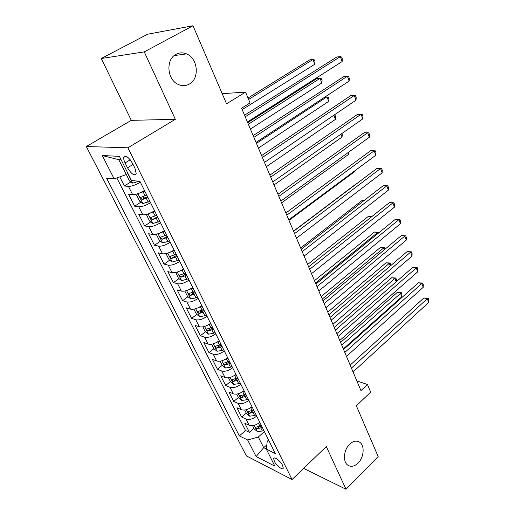 <?xml version="1.0" encoding="UTF-8"?>
<svg xmlns="http://www.w3.org/2000/svg" width="515" height="515" viewBox="0 0 515 515"><rect width="100%" height="100%" fill="white"/><g stroke="black" fill="none" stroke-linecap="round" stroke-linejoin="round"><path stroke-width="0.77" d="M349.653 444.22C353.251 440.949 356.605 440.293 359.721 442.237C364.942 445.578 363.976 457.481 358.06 463.101C354.423 466.506 350.992 467.182 347.773 465.142C342.61 461.749 343.685 449.724 349.653 444.22M176.078 54.307C179.445 52.536 182.928 52.401 186.539 53.888C198.024 58.247 199.833 78.698 189.333 84.08C185.812 86.031 182.13 86.16 178.28 84.46C167.047 79.934 165.47 59.418 176.078 54.307M282.606 465.457C280.514 460.977 273.967 456.033 273.671 458.665L274.328 461.286C276.407 465.715 282.915 470.678 283.25 468.038L282.606 465.457M86.295 146.53L246.363 455.884L292.044 479.536L127.907 147.799L86.295 146.53L131.306 120.349L175.345 119.313L144.245 51.893L101.275 58.504L131.306 120.349M101.275 58.504L147.612 34.215L193.003 25.75L226.549 103.792L245.578 92.134L222.184 93.64M303.631 468.38L346.003 489.25L378.165 456.535L356.348 405.781L370.665 392.153L367.465 384.486L356.844 380.894M144.245 51.893L193.003 25.75M119.795 176.883L124.405 185.979L130.907 181.904M144.47 190.473C139.713 193.28 135.76 194.664 132.606 194.612L128.538 194.116L134.666 206.187L140.936 202.131M154.564 210.764C149.891 213.596 145.97 214.942 142.797 214.794L138.702 214.143L144.689 225.943L150.747 221.901M164.427 230.598C159.837 233.45 155.948 234.756 152.762 234.512L148.635 233.72L154.487 245.256L160.352 241.232M174.07 249.987C169.557 252.859 165.701 254.127 162.508 253.798L158.35 252.859L164.073 264.144L169.75 260.139M175.126 256.341L176.684 255.247M183.495 268.946C179.059 271.83 175.235 273.066 172.036 272.647L167.845 271.585L173.446 282.619L178.95 278.628M183.321 275.461L185.831 273.645M192.719 287.486C188.355 290.389 184.563 291.593 181.351 291.091L177.141 289.9L182.619 300.696L187.962 296.724M191.953 293.756L194.786 291.645M201.738 305.62C197.445 308.543 193.685 309.715 190.466 309.135L186.23 307.816L191.599 318.386L196.782 314.433M200.58 311.536L202.485 310.082M210.564 323.369C206.341 326.304 202.614 327.443 199.389 326.787L195.134 325.358L200.38 335.703L205.421 331.763M209.103 328.892L209.76 328.377M219.203 340.743C215.045 343.685 211.35 344.793 208.118 344.072L203.843 342.527L208.987 352.659L213.886 348.739M227.662 357.745C223.568 360.7 219.905 361.781 216.667 360.989L212.38 359.341L217.414 369.261L222.216 365.328M235.947 374.399C231.917 377.36 228.28 378.416 225.036 377.553L220.735 375.808L225.667 385.523L230.392 381.57M244.059 390.705C240.087 393.679 236.482 394.702 233.237 393.782L228.918 391.934L233.752 401.455L238.4 397.483M252.002 406.676C248.095 409.663 244.516 410.661 241.271 409.683L236.939 407.738L241.67 417.073L246.247 413.082M245.578 92.134L250.065 102.903L241.574 108.208L360.957 390.627L367.465 384.486M125.087 162.94L127.527 167.819C131.389 174.089 134.286 176.078 136.218 173.793L134.988 168.341L132.529 163.397C128.647 157.069 125.737 155.054 123.819 157.365C123.523 158.729 123.941 160.59 125.087 162.94L130.237 159.798M268.592 440.035L267.227 441.284L266.332 449.151L275.319 453.567L139.913 181.319L131.518 180.527L119.39 156.354L102.247 155.53L114.188 178.885L106.592 178.171L239.385 435.909L247.638 439.965L258.33 437.029L263.693 447.683L266.352 448.99M266.332 449.151L274.856 466.133L256.122 456.56L247.638 439.965M140.363 182.22C135.58 185.02 131.608 186.417 128.46 186.411L124.405 185.979M116.847 177.939L245.501 430.495L249.44 432.375L253.934 428.364M259.785 422.332C255.936 425.319 252.389 426.298 249.138 425.255L244.799 423.227L249.44 432.375M256.689 416.107C252.82 419.094 249.254 420.079 246.009 419.062L241.67 417.073M248.842 400.329C244.908 403.309 241.323 404.32 238.078 403.361L233.752 401.455M240.833 384.222C236.836 387.19 233.218 388.233 229.98 387.332L225.667 385.523M232.651 367.774C228.596 370.742 224.952 371.804 221.714 370.967L217.414 369.261M224.302 350.985C220.182 353.94 216.506 355.028 213.268 354.262L208.987 352.659M215.772 333.836C211.588 336.778 207.88 337.898 204.648 337.203L200.38 335.703M207.056 316.319C202.807 319.242 199.067 320.394 195.842 319.77L191.599 318.386M198.153 298.417C193.833 301.327 190.061 302.511 186.842 301.964L182.619 300.696M189.057 280.115C184.66 283.018 180.855 284.228 177.649 283.765L173.446 282.619M179.748 261.414C175.28 264.292 171.45 265.54 168.251 265.161L164.073 264.144M170.24 242.282C165.695 245.146 161.826 246.434 158.639 246.138L154.487 245.256M160.506 222.718C155.884 225.564 151.983 226.883 148.809 226.677L144.689 225.943M150.554 202.704C145.848 205.524 141.915 206.882 138.747 206.779L134.666 206.187M121.122 159.817L118.791 159.689L126.278 174.566L114.188 178.885M127.997 173.504L126.278 174.566M175.345 119.313L127.907 147.799M346.003 489.25L326.304 446.556L292.044 479.536M266.822 444.825L263.693 447.683L256.122 456.56M264.382 431.57L258.33 437.029M245.501 430.495L239.385 435.909M118.791 159.689L102.247 155.53M245.204 116.802L340.364 56.618L342.14 61.555L247.393 121.984M244.535 115.212L336.823 56.991L340.364 56.618L341.657 57.056L342.366 59.025L342.14 61.555M126.368 174.514L129.4 180.855L132.683 183.134L139.011 181.235M242.179 109.637L314.787 64.246L313.011 59.495L309.74 59.843L248.03 98.024M314.787 64.246L315.071 61.8L314.362 59.907L313.011 59.495L248.616 99.434M253.895 137.357L347.406 76.226L349.144 81.067L256.039 142.423M253.168 135.632L343.872 76.497L347.406 76.226L348.661 76.581L349.357 78.512L349.144 81.067M262.393 157.461L354.307 95.436L356.013 100.174L264.485 162.418M261.607 155.607L350.779 95.61L355.524 95.713L356.206 97.605L356.013 100.174M270.703 177.121L361.067 114.253L362.74 118.901L272.75 181.969M269.866 175.145L357.539 114.343L362.251 114.465L362.914 116.319L362.74 118.901M278.834 196.357L367.697 132.696L369.332 137.254L280.842 201.101M277.952 194.271L364.169 132.696L368.837 132.838L369.493 134.653L369.332 137.254M137.582 193.743L136.597 195.159L139.642 201.217L142.919 203.534L149.897 201.397M138.593 193.389L144.837 191.213M250.387 129.065L321.804 82.992L320.066 78.338L316.789 78.595L247.702 122.712M146.769 195.095L140.408 197.515L142.076 199.659L147.985 197.541M147.586 196.743L144.709 197.96L143.215 197.361M321.804 82.992L322.068 80.533L321.373 78.679L320.066 78.338L248.352 124.244M147.535 214.098L146.678 215.193L149.659 221.115L152.929 223.471L159.856 221.411M149.144 213.532L154.906 211.459M156.792 215.257L150.477 217.62L152.125 219.712L157.983 217.645M157.558 216.789L152.125 219.712M258.427 148.088L328.686 101.371L326.974 96.814L256.438 143.37M325.107 96.904L328.248 97.078L328.93 98.899L328.686 101.371M157.217 233.997L156.534 234.782L159.444 240.569L162.708 242.958L169.59 240.981M159.457 233.218L164.749 231.248M166.596 234.962L160.32 237.267L161.955 239.314L167.755 237.293M167.304 236.385L161.955 239.314M266.307 166.718L335.426 119.396L333.868 115.231M334.216 114.999L334.988 115.122L335.658 116.905L335.426 119.396M166.635 253.451L166.165 253.927L169.017 259.592L172.274 262.013L179.104 260.107M169.538 252.453L174.373 250.599M176.175 254.223L169.944 256.476L171.559 258.478L177.315 256.509M176.832 255.549L174.051 256.721L171.559 258.478M274.019 184.969L342.044 137.074L340.956 134.17M341.87 133.527L342.256 134.57L342.044 137.074M286.791 215.186L374.193 150.779L375.796 155.24L288.754 219.828M285.864 212.985L370.671 150.689L375.3 150.844L375.937 152.627L375.796 155.24M175.802 272.467L178.377 278.197L181.628 280.649L188.406 278.815M179.387 271.257L183.784 269.512M185.548 273.059L179.355 275.261L180.952 277.218L186.655 275.293M186.153 274.289L183.398 275.448L180.952 277.218M281.583 202.852L348.533 154.416L347.895 152.717M348.713 152.131L348.533 154.416M294.58 233.61L380.559 168.502L382.13 172.879L296.505 238.162M293.608 231.306L377.044 168.334L381.634 168.502L382.259 170.253L382.13 172.879M377.044 168.334L381.634 168.502M184.84 291.039L187.537 296.402L190.782 298.88L195.945 297.863L197.509 297.116M189.011 289.642L192.983 288.02M194.709 291.49L188.561 293.634L190.144 295.552L195.797 293.672M195.269 292.617L192.546 293.762L190.144 295.552M288.986 220.375L354.899 171.424L354.7 170.896M354.951 170.71L354.899 171.424M302.208 251.655L386.804 185.876L388.342 190.17L304.095 256.103M301.191 249.247L383.289 185.632L387.847 185.818L388.458 187.537L388.342 190.17M383.289 185.632L387.847 185.818M193.949 309.148L196.498 314.214L199.736 316.719L204.873 315.759L206.418 315.026M198.41 307.629L201.989 306.116M356.329 183.746L293.537 231.132M203.676 309.515L197.573 311.607L199.138 313.487L204.738 311.652M204.191 310.551L201.494 311.684L199.138 313.487M309.676 269.326L392.926 202.923L394.439 207.133L311.524 273.684M308.62 266.822L389.417 202.601L393.936 202.807L394.535 204.487L394.439 207.133M389.417 202.601L393.936 202.807M202.865 326.864L205.273 331.647L208.498 334.177L213.603 333.282L215.128 332.548M207.603 325.223L210.796 323.832M364.35 200.309L362.496 200.142L300.651 247.966M212.45 327.154L206.386 329.201L207.938 331.036L213.487 329.246M212.92 328.107L210.255 329.227L207.938 331.036M362.496 200.142L364.504 200.187M316.995 286.63L398.932 219.641L400.413 223.774L318.798 290.898M315.895 284.035L395.436 219.248L399.91 219.467L400.503 221.115L400.413 223.774M395.436 219.248L399.91 219.467M324.16 303.58L404.822 236.05L406.284 240.099L325.931 307.77M323.027 300.902L401.333 235.587L405.775 235.819L406.354 237.434L406.284 240.099M401.333 235.587L405.775 235.819M331.184 320.195L410.61 252.144L412.039 256.122L332.915 324.296M330.012 317.433L407.12 251.616L410.61 252.144L411.53 251.861L412.097 253.444L412.039 256.122M407.12 251.616L411.53 251.861M338.065 336.482L416.281 267.942L417.684 271.849L339.765 340.499M336.861 333.636L412.805 267.349L416.281 267.942L417.176 267.607L417.736 269.165L417.684 271.849M412.805 267.349L417.176 267.607M344.812 352.44L421.856 283.45L423.233 287.286L346.479 356.386M343.582 349.524L418.386 282.799L421.856 283.45L422.718 283.063L423.272 284.595L423.233 287.286M418.386 282.799L422.718 283.063M211.588 344.207L213.86 348.713L217.079 351.269L222.152 350.425L223.665 349.698M216.583 342.443L219.422 341.168M308.62 266.815L371.804 216.596L368.547 216.229L307.629 264.478M221.038 344.419L215.013 346.421L216.551 348.217L222.055 346.466M221.469 345.288L218.824 346.395L216.551 348.217M368.547 216.229L372.113 216.358M220.13 361.182L222.268 365.425L225.48 368.006L230.527 367.221L232.014 366.493M225.358 359.296L227.862 358.144M378.081 233.385L377.74 232.465L374.482 232.033L314.478 280.675M229.445 361.324L223.465 363.275L224.984 365.038L230.443 363.333M229.838 362.109L227.224 363.204L224.984 365.038M374.482 232.033L378.75 232.252L377.74 232.465L315.495 283.089M378.75 232.252L378.918 232.703M228.493 377.804L230.501 381.795L233.707 384.396L238.722 383.662L240.196 382.941M233.945 375.796L236.128 374.759M384.242 249.839L383.572 248.037L380.321 247.548L321.193 296.563M237.679 377.881L231.737 379.78L233.244 381.512L238.657 379.845M238.027 378.589L235.445 379.671L233.244 381.512M380.321 247.548L384.551 247.779L383.572 248.037L322.248 299.054M384.551 247.779L385.065 249.157M236.688 394.078L238.574 397.831L241.76 400.451L246.749 399.769L248.211 399.054M242.333 391.947L244.226 391.04M390.286 265.985L389.295 263.339L386.05 262.785L327.785 312.154M245.745 394.097L239.842 395.951L241.329 397.651L246.698 396.016M246.054 394.728L243.498 395.797L241.329 397.651M386.05 262.785L390.248 263.03L389.295 263.339L328.866 314.723M390.248 263.03L390.769 265.573M244.709 410.03L246.479 413.545L249.659 416.178L254.616 415.547L256.058 414.839M250.548 407.771L252.157 406.985M396.215 281.834L394.915 278.364L391.677 277.752L334.254 327.456M253.644 409.979L247.779 411.788L249.26 413.461L254.584 411.865M253.921 410.539L251.384 411.594L249.26 413.461M391.677 277.752L395.842 278.01L394.915 278.364L335.368 330.089M395.842 278.01L396.396 279.491L396.318 281.737M351.43 368.096L427.328 298.681L428.68 302.44L353.065 371.959M350.168 365.103L423.864 297.966L427.328 298.681L428.165 298.243L428.705 299.749L428.68 302.44M423.864 297.966L428.165 298.243M252.569 425.654L254.223 428.944L257.397 431.596L262.328 431.01L263.751 430.308M258.575 423.279L259.927 422.609M343.318 348.906L401.809 296.782L400.445 293.132L397.207 292.462L340.602 342.469M261.382 425.545L255.562 427.308L257.024 428.956L262.302 427.392M261.626 426.034L259.116 427.083L257.024 428.956M397.207 292.462L401.34 292.726L341.741 345.179M401.34 292.726L401.887 294.187L401.809 296.782M132.606 194.612L128.46 186.411M249.138 425.255L246.009 419.062M241.271 409.683L238.078 403.361M233.237 393.782L229.98 387.332M225.036 377.553L221.714 370.967M216.667 360.989L213.268 354.262M208.118 344.072L204.648 337.203M199.389 326.787L195.842 319.77M190.466 309.135L186.842 301.964M181.351 291.091L177.649 283.765M172.036 272.647L168.251 265.161M162.508 253.798L158.639 246.138M152.762 234.512L148.809 226.677M142.797 214.794L138.747 206.779M133.044 164.427L127.527 167.819M127.842 173.6L132.6 183.076M137.743 181.113L138.026 181.679M137.898 193.64L142.835 203.477M146.318 198.307L148.236 202.163M143.164 191.979L145.101 195.861M144.709 197.96L142.076 199.659M148.082 213.918L152.846 223.413M156.335 218.405L158.214 222.177M153.258 212.225L155.144 216.017M158.028 233.739L162.631 242.9M166.133 238.052L167.967 241.735M163.12 232.014L164.967 235.722M167.755 253.116L172.19 261.955M175.705 257.262L177.501 260.86M172.763 251.352L174.566 254.977M177.263 272.062L181.55 280.591M185.072 276.04L186.829 279.568M182.188 270.266L183.958 273.813M186.565 290.589L190.698 298.822M194.232 294.413L195.945 297.863M191.413 288.761L193.138 292.23M195.668 308.717L199.653 316.661M203.193 312.393L204.873 315.759M200.432 306.856L202.125 310.255M204.571 326.452L208.414 334.119M211.961 329.98L213.603 333.282M209.264 324.566L210.918 327.888M213.281 343.808L216.995 351.204M220.542 347.2L222.152 350.425M217.903 341.902L219.525 345.153M221.811 360.796L225.396 367.942M228.95 364.053L230.527 367.221M226.362 358.865L227.945 362.051M230.16 377.437L233.623 384.332M237.177 380.566L238.722 383.662M234.647 375.48L236.198 378.602M238.342 393.73L241.683 400.387M245.237 396.73L246.749 399.769M242.758 391.754L244.277 394.812M246.357 409.695L249.575 416.114M253.135 412.573L254.616 415.547M250.702 407.7L252.196 410.687M254.204 425.332L257.32 431.531M260.873 428.094L262.328 431.01M258.498 423.33L259.953 426.253M359.721 442.237L357.301 441.22M186.539 53.888L174.167 55.607M274.405 457.977L273.671 458.665M125.66 156.245L123.819 157.365M140.859 197.219L140.408 197.515M150.901 217.336L150.477 217.62M160.719 236.997L160.32 237.267M170.323 256.213L169.944 256.476M179.709 275.004L179.355 275.261M188.896 293.389L188.561 293.634"/></g></svg>
